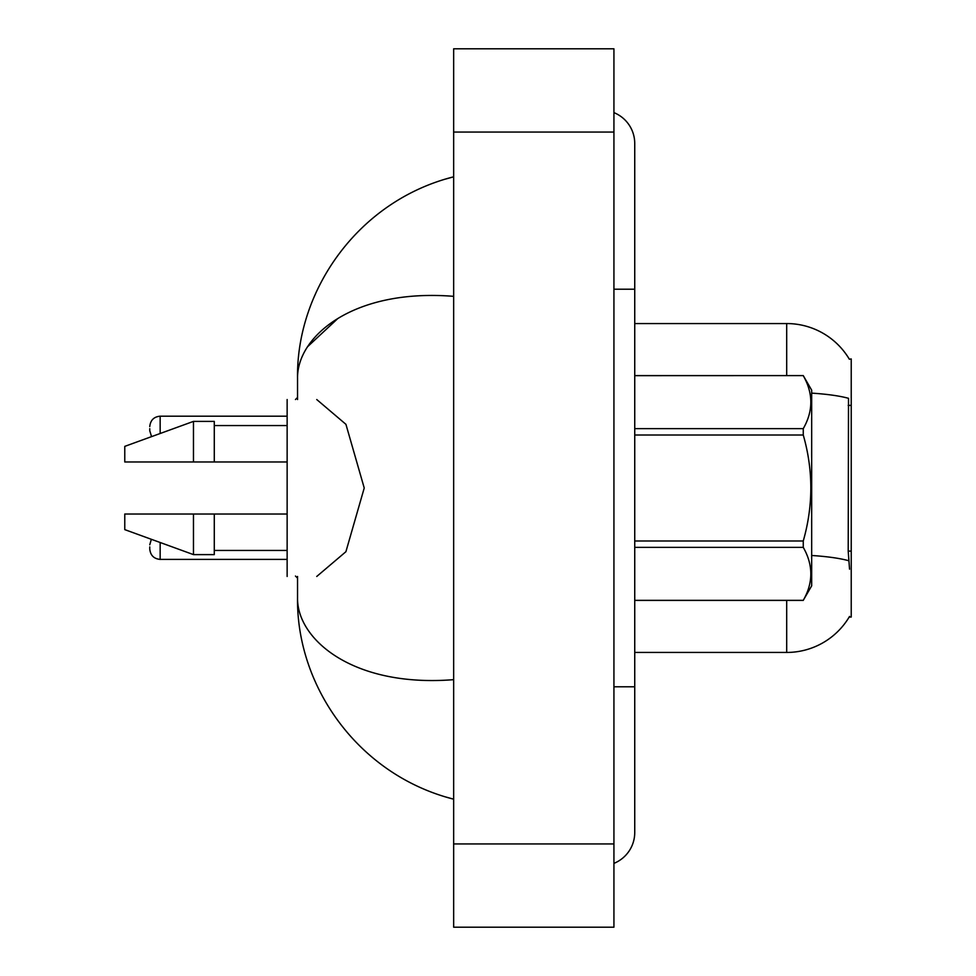 <?xml version="1.0" encoding="UTF-8"?>
<svg xmlns="http://www.w3.org/2000/svg" width="976" height="976" viewBox="0 0 976 976"><rect width="100%" height="100%" fill="white"/><g stroke="black" fill="none" stroke-linecap="round" stroke-linejoin="round"><path stroke-width="1.46" d="M849.327 359.205A72.858 72.858 0 0 0 786.693 323.556A72.858 72.858 0 0 1 849.327 359.205L851.231 358.948L851.231 617.052L849.181 617.052L849.547 616.429A72.858 72.858 0 0 1 786.693 652.444L634.742 652.444M786.693 375.601L786.693 323.556A72.858 72.858 0 0 1 849.181 358.948A72.858 72.858 0 0 0 786.693 323.556L634.742 323.556M849.547 569.179L848.205 551.098L848.51 398.318A72.858 12.651 180 0 0 811.678 393.133M149.755 546.902L149.755 548.988L149.755 546.902M149.755 428.671L149.755 430.758L149.755 428.671M287.139 399.538L287.139 576.462M138.494 461.977L124.769 461.977L124.769 446.374L193.468 421.388L193.468 461.977L287.139 461.977M124.769 461.977L193.468 461.977M193.468 421.388L214.281 421.388L214.281 461.977M287.139 514.023L214.281 514.023L214.281 554.612L193.468 554.612L193.468 514.023L124.769 514.023L124.769 529.626L193.468 554.612M214.281 514.023L193.468 514.023M613.928 686.787L634.742 686.787L634.742 143.509A33.306 33.306 0 0 0 613.928 112.63A33.306 33.306 0 0 1 634.742 143.509A33.306 33.306 0 0 0 613.928 112.63M613.928 863.37A33.306 33.306 0 0 0 634.742 832.491A33.306 33.306 0 0 1 613.928 863.37A33.306 33.306 0 0 0 634.742 832.491A33.306 33.306 0 0 1 613.928 863.37M316.749 399.538L345.931 424.328L364.231 488L345.907 551.708L316.749 576.462M453.657 296.338C352.629 288.237 296.85 336.891 297.546 378.359L297.546 399.538M297.546 576.462L297.546 597.641C296.68 638.999 352.592 687.714 453.657 679.662M453.657 927.2L613.928 927.2L613.928 48.8L453.657 48.8L453.657 927.2M297.546 378.359C296.131 290.567 357.985 200.91 453.657 176.815L445.654 179.047M445.837 797.002L453.657 799.185C357.826 774.785 296.265 685.799 297.546 597.641M307.477 346.809L337.293 319.03M634.742 375.601L803.26 375.601L811.678 390.168L811.678 585.832L803.26 600.338C813.337 582.757 813.337 565.092 803.26 547.365L634.742 547.365M803.26 375.601L634.742 375.662M634.742 428.635L803.26 428.635C813.337 411.055 813.337 393.389 803.26 375.662M803.26 428.635L803.26 435.015L634.742 435.015M634.742 540.985L803.26 540.985C813.35 505.568 813.35 470.249 803.26 435.015M803.26 540.985L803.26 547.365M634.742 600.338L803.26 600.338M851.231 551.098L848.205 551.098M851.231 405.394L848.205 405.394M786.693 652.444L786.693 600.399M848.73 560.736A72.858 12.651 180 0 0 811.678 555.49M160.162 542.497L160.162 559.394L287.139 559.394M287.139 416.191L160.162 416.191L160.162 433.503M613.928 289.213L634.742 289.213M453.657 843.935L613.928 843.935M453.657 132.065L613.928 132.065M151.341 539.289L149.755 544.828M160.162 559.394C153.903 558.833 150.426 555.368 149.755 548.988M297.546 578.134L295.46 576.047M151.561 436.626L149.755 430.758M160.162 416.191C153.903 416.752 150.426 420.217 149.755 426.597M297.546 397.452L295.46 399.538M214.281 425.56L287.139 425.56M214.281 550.44L287.139 550.44M634.742 686.787L634.742 832.491M453.657 799.185L445.654 796.953M634.742 600.399L803.26 600.399"/></g></svg>
